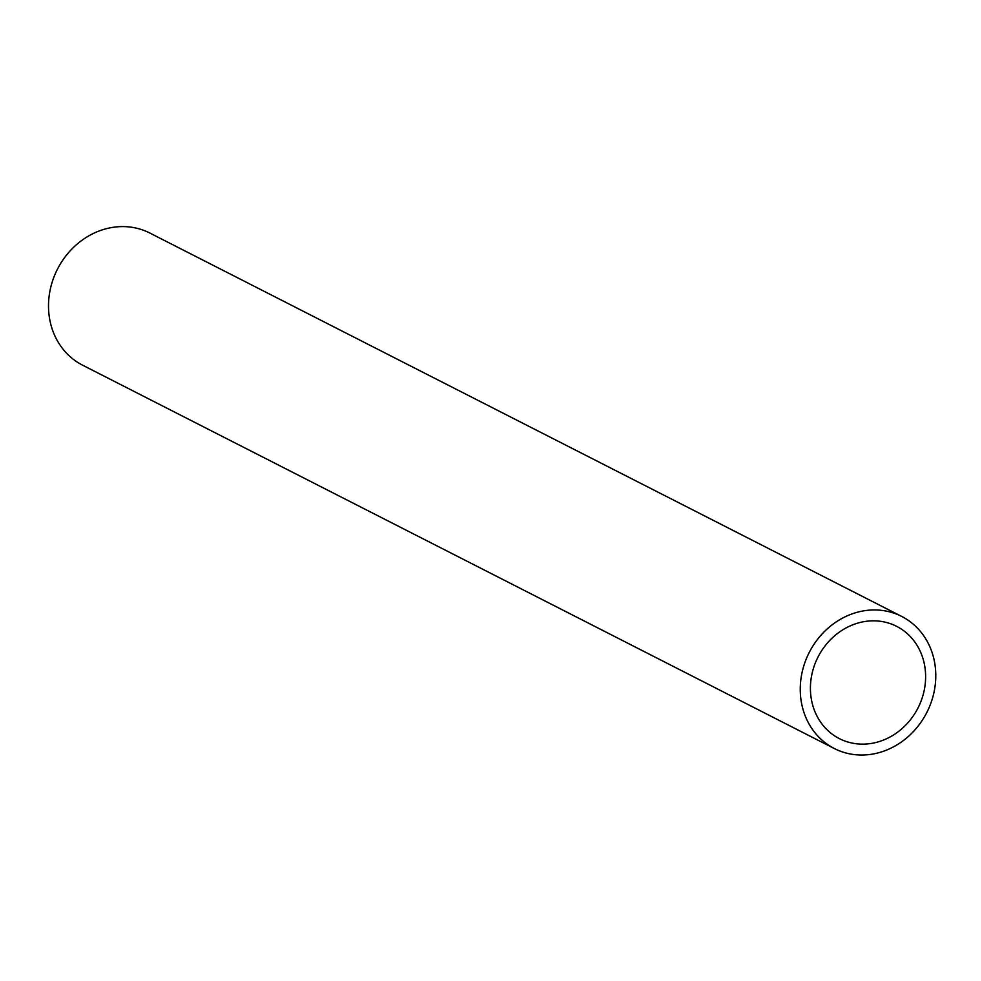 <?xml version="1.0" encoding="UTF-8"?>
<svg xmlns="http://www.w3.org/2000/svg" width="981" height="981" viewBox="0 0 981 981"><rect width="100%" height="100%" fill="white"/><g stroke="black" fill="none" stroke-linecap="round" stroke-linejoin="round"><path stroke-width="1.47" d="M834.341 748.54L82.588 365.177A74.139 66.009 -63 0 1 57.462 269.15A74.139 66.009 -63 0 1 149.946 233.086L901.698 616.436A74.139 66.009 -63 0 1 931.079 702.592A74.139 66.009 -63 0 1 852.612 754.364A74.139 66.009 -63 0 1 834.341 748.54A74.139 66.009 -63 0 1 809.215 652.5A74.139 66.009 -63 0 1 901.698 616.436M854.917 743.573A63.017 56.113 -63 0 1 839.393 738.632A63.017 56.113 -63 0 1 818.031 657A63.017 56.113 -63 0 1 896.646 626.344A63.017 56.113 -63 0 1 921.625 699.576A63.017 56.113 -63 0 1 854.917 743.573"/></g></svg>
